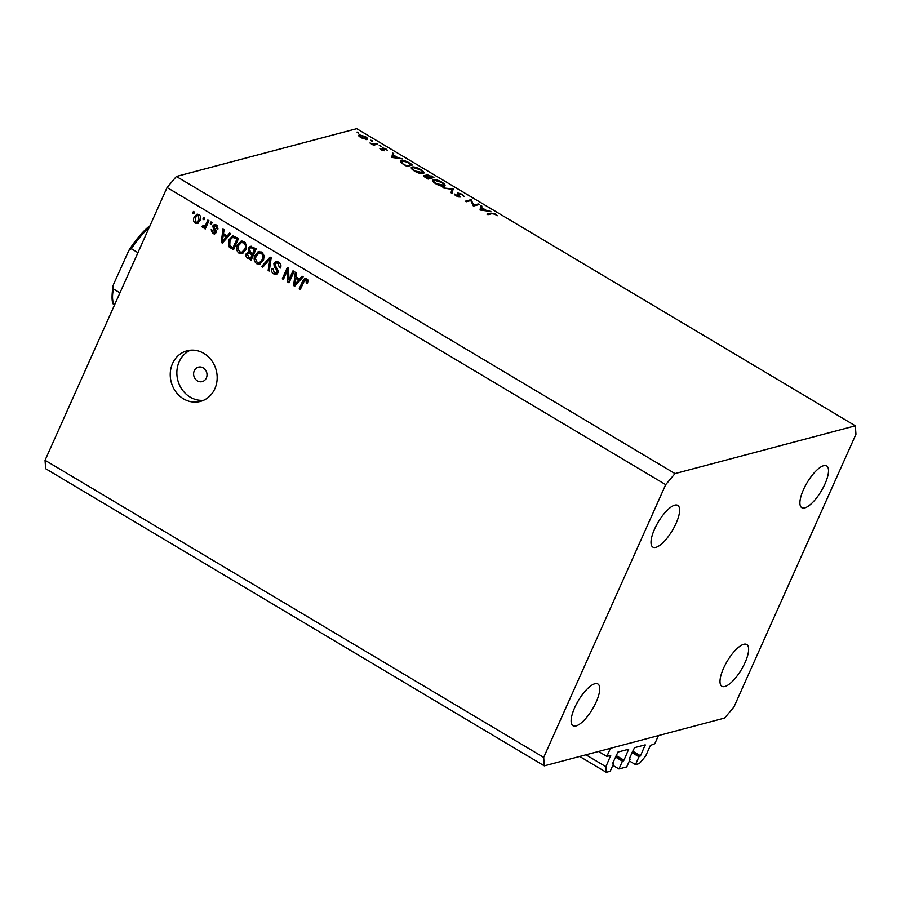 <?xml version="1.0" encoding="UTF-8"?>
<svg xmlns="http://www.w3.org/2000/svg" width="901" height="901" viewBox="0 0 901 901"><rect width="100%" height="100%" fill="white"/><g stroke="black" fill="none" stroke-linecap="round" stroke-linejoin="round"><path stroke-width="1.35" d="M612.838 765.321L618.942 768.958L622.433 761.165L623.965 760.185L628.661 749.249L617.985 752.042L612.714 763.17L613.66 763.496L610.18 771.29L606.283 772.315L605.889 766.695L610.732 755.432L606.835 756.423L598.523 751.479M606.835 756.423L610.461 748.314L658.44 735.599L654.813 743.719L650.387 745.465L645.589 756.176L639.372 763.552L635.487 764.577L629.382 760.94M605.889 766.695L585.932 754.813M606.283 772.315L579.692 756.468M613.66 763.496L612.793 762.978M622.433 761.165L615.462 757.02M618.942 768.958L626.724 766.897L630.204 759.104L629.337 758.597M635.487 764.577L638.978 756.784L640.51 755.804L645.206 744.857L634.529 747.661L629.258 758.788L630.204 759.104M638.978 756.784L632.006 752.639M206.363 377.981A7.478 6.645 -104.8 0 0 205.417 369.894A7.478 6.645 -104.8 0 0 198.4 367.146A7.478 6.645 -104.8 0 0 194.267 370.773A7.478 6.645 -104.8 0 0 195.213 378.859A7.478 6.645 -104.8 0 0 202.229 381.607A7.478 6.645 -104.8 0 0 206.363 377.981M214.855 388.736A26.174 23.268 -104.8 0 0 211.555 360.445A26.174 23.268 -104.8 0 0 186.991 350.827A26.174 23.268 -104.8 0 0 172.541 363.52A26.174 23.268 -104.8 0 0 175.841 391.811A26.174 23.268 -104.8 0 0 200.405 401.429A26.174 23.268 -104.8 0 0 214.855 388.736M190.37 350.23A26.174 23.268 -104.8 0 0 179.164 361.774A26.174 23.268 -104.8 0 0 181.383 388.489A26.174 23.268 -104.8 0 0 203.637 400.281M676.065 523.402A24.304 8.233 120.8 0 0 677.755 505.382A24.304 8.233 120.8 0 0 654.565 529.101A24.304 8.233 120.8 0 0 652.876 547.132A24.304 8.233 120.8 0 0 676.065 523.402M824.967 483.95A24.304 8.233 120.8 0 0 826.645 465.93A24.304 8.233 120.8 0 0 803.455 489.648A24.304 8.233 120.8 0 0 801.766 507.68A24.304 8.233 120.8 0 0 824.967 483.95M745.071 662.55A24.304 8.233 120.8 0 0 746.76 644.519A24.304 8.233 120.8 0 0 723.559 668.249A24.304 8.233 120.8 0 0 721.881 686.28A24.304 8.233 120.8 0 0 745.071 662.55M596.18 702.003A24.304 8.233 120.8 0 0 597.87 683.972A24.304 8.233 120.8 0 0 574.669 707.702A24.304 8.233 120.8 0 0 572.98 725.733A24.304 8.233 120.8 0 0 596.18 702.003M473.712 205.169L478.251 203.964L479.208 204.527L473.419 206.059L470.784 200.574L466.222 201.779L465.276 201.216L471.065 199.673L473.712 205.169L473.329 206.014M457.415 193.614L457.719 192.938L462.303 194.323L464.252 196.576L461.706 194.481L458.654 193.512L460.107 197.094L456.154 195.9L454.307 193.963L459.138 196.531L457.393 193.174M458.654 193.512L458.125 194.661M460.4 196.508L460.107 197.094L460.4 196.508M458.913 197.037L459.454 195.269M453.169 189.007L451.987 193.287L450.973 192.69L452.009 189.379L442.898 187.881L453.169 189.007L451.851 192.341L453.304 189.086M441.772 182.092C445.004 184.153 445.86 185.527 444.328 186.214C442.188 186.541 439.339 185.719 435.769 183.759C432.48 181.664 431.613 180.279 433.19 179.592C435.341 179.288 438.213 180.11 441.772 182.092L441.591 182.498M445.06 185.73L444.328 186.214M432.424 180.099L433.19 179.592L432.559 181M420.621 169.489C423.853 171.55 424.709 172.924 423.177 173.611C421.037 173.927 418.177 173.116 414.618 171.145C411.329 169.061 410.462 167.676 412.027 166.989C414.19 166.674 417.05 167.507 420.621 169.489L420.44 169.895M423.909 173.116L423.177 173.611M411.273 167.496L412.027 166.989L411.408 168.386M402.724 158.948L391.777 157.416L392.69 152.967L393.726 153.587L393.433 155.006L398.219 157.866L402.724 158.948M358.136 133.044L358.384 132.47L357.021 132.075L358.789 133.123M176.382 176.461L356.717 128.685L855.342 425.813L855.95 434.237L733.932 707.003L724.618 718.063L544.283 765.85L45.658 468.711L45.05 460.287L167.068 187.521L176.382 176.461L675.018 473.599L855.342 425.813M367.124 139.554L360.918 137.752L358.677 135.814L359.127 134.778L365.299 136.592C367.631 138.067 368.239 139.058 367.124 139.554L367.653 139.193M371.831 141.198L372.079 140.624L370.716 140.229L372.485 141.277M376.821 143.518L377.778 144.081L373.543 145.207L369.951 143L373.78 144.183L376.821 143.518L376.404 144.442M380.368 146.289L380.627 145.714L379.265 145.32L381.022 146.367M384.344 150.749L381.281 149.881L379.895 148.541L383.375 150.185L382.317 147.787L385.808 148.811L387.441 150.276L383.297 148.338L384.49 150.692M383.15 150.67L383.488 149.926M383.297 148.338L382.88 149.206M400.585 162L401.26 160.502C403.321 160.13 406.058 160.952 409.482 162.98L412.759 164.928L406.97 166.46L401.688 163.137C400.067 161.718 399.931 160.84 401.26 160.502L400.404 161.054M431.05 175.83L433.91 177.531L428.121 179.074L426.06 177.835C424.033 176.686 423.391 175.898 424.134 175.458L426.59 175.864L426.027 174.253L430.869 176.236M490.865 211.476L480.053 210.023L480.83 205.496L481.866 206.104L481.573 207.534L486.371 210.395L490.865 211.476M494.728 214.156L491.777 213.683L487.925 214.708L486.979 214.134L490.887 213.098L495.381 214.033L497.262 215.733L494.728 214.156M288.962 279.839L293.005 270.796L294.109 271.449L289.018 282.813L287.847 282.114L287.442 270.401L283.387 279.456L282.295 278.803L287.374 267.439L288.557 268.138L288.962 279.839L290.539 279.423M273.87 263.396L275.943 261.515L278.679 262.078C280.842 263.554 281.45 265.536 280.504 268.025L279.344 267.507L277.992 263.351L276.168 262.946L274.985 264.016L278.127 272.564L276.179 274.343L273.656 273.848C271.697 272.541 271.122 270.773 271.933 268.521L273.093 269.027L274.219 272.496L275.931 272.89L277.035 271.888L277.204 270.525L274.287 267.09L273.87 263.396L276.81 261.436M261.639 266.505L270.063 257.123L271.19 257.799L269.275 271.043L268.138 270.379L270.086 258.824L262.788 267.18L261.639 266.505L263.295 266.065L270.886 257.607M256.627 255.039L259.589 251.469L257.934 251.908L261.819 252.021L264.139 255.67L263.475 260.209L259.634 264.151L256.605 263.678C253.992 261.38 253.474 258.61 255.028 255.343L258.846 251.548M239.047 244.565L242.009 240.995L240.353 241.434L244.239 241.547L246.559 245.196L245.894 249.723L242.054 253.677L239.013 253.204C236.411 250.906 235.893 248.124 237.447 244.869L241.265 241.074M227.198 235.882L229.642 233.032L230.78 233.719L222.322 243.067L221.252 242.425L222.952 229.045L224.09 229.732L223.504 233.674L227.198 235.882L228.854 235.443L230.487 233.539M192.69 213.075L193.422 211.453L194.515 212.107L193.794 213.728L192.69 213.075L194.267 212.659M544.283 765.85L543.686 757.414L45.05 460.287M543.686 757.414L665.693 484.648L167.068 187.521M194.143 217.22L196.902 214.269L199.042 214.618C200.934 216.296 201.283 218.312 200.09 220.655L197.353 223.527L195.213 223.178C193.343 221.533 192.983 219.551 194.143 217.22L195.799 216.792L197.747 214.19M202.86 219.134L203.581 217.513L204.685 218.166L203.953 219.788L202.86 219.134L204.437 218.718M205.924 224.326L207.838 220.047L208.942 220.7L205.248 228.967L204.144 228.313L204.73 226.996L202.781 227.683L201.937 226.624L202.883 225.689L204.977 225.903L205.924 224.326L207.5 223.91M203.547 227.795L204.437 227.243L203.592 226.185M203.558 226.286L206.633 225.464L207.579 223.899M210.271 223.549L211.003 221.928L212.095 222.581L211.375 224.203L210.271 223.549L211.859 223.133M212.625 226.083L214.28 224.54L216.409 224.968L217.851 229.181L216.679 228.674L215.812 226.106L213.807 226.534L216.116 232.649L214.663 233.978L212.625 233.55L211.183 229.699L212.343 230.206L213.12 232.357L214.945 232.165L212.625 226.083L215.136 224.495M216.251 225.396L213.807 226.534M216.308 232.098L214.37 232.672L216.341 231.794M228.899 239.869L232.616 235.882L238.607 238.382L233.528 249.746L228.955 246.761L228.899 239.869L230.555 239.429L233.427 235.803M248.248 248.349L250.354 246.288L256.188 248.856L251.109 260.22L247.831 258.272C246.063 257.202 245.523 255.67 246.21 253.688L248.451 252.01L248.248 248.349L249.904 247.91L251.21 246.232M247.955 252.077L249.78 251.649M299.582 279.017L302.026 276.168L303.175 276.855L294.706 286.203L293.636 285.572L295.348 272.192L296.485 272.868L295.888 276.81L299.582 279.017L301.238 278.578L302.871 276.675M306.723 278.781L308.018 280.571L307.421 283.691L306.261 283.173L306.081 280.087L304.606 280.29L300.281 289.525L299.188 288.872L302.635 281.157L304.943 278.454L306.723 278.781M307.669 279.659L304.606 280.29M665.693 484.648L675.018 473.599M198.175 223.166L195.213 223.178M196.869 222.738L196.17 222.187M199.752 215.181L197.285 215.621L195.28 217.794L195.776 222.018L196.959 222.187L198.986 220.013L198.49 215.778L197.285 215.621M196.959 222.187L200.18 220.452M200.484 219.607L198.986 220.013M199.943 215.395L198.49 215.778M205.721 227.897L204.144 228.313M206.318 226.579L204.73 226.996M203.468 226.219L201.937 226.624M205.214 225.847L206.633 225.464M218.031 228.325L216.679 228.674M217.321 225.701L215.812 226.106M217.468 225.667L215.463 226.095M215.452 233.573L212.625 233.55M214.28 233.122L213.56 232.571M216.263 230.904L214.911 231.264M215.508 229.586L214.618 228.584M223.155 242.144L221.252 242.425M222.907 241.997L222.975 241.389M223.786 235.082L223.932 233.933M222.31 241.569L223.966 241.13L227.897 236.558L224.923 234.778L223.268 235.217L222.31 241.569L226.241 236.997L223.268 235.217M225.419 239.272L223.763 239.711M227.897 236.558L226.241 236.997M234.035 248.62L230.611 246.322L228.955 246.761M238.517 238.585L234.406 236.907L231.647 238.01L229.992 240.544L229.766 245.545L233.021 247.764L236.918 239.058L232.751 237.346M234.598 247.347L233.021 247.764M238.495 238.641L236.918 239.058M236.681 237.492L235.026 237.932M242.865 253.361L239.013 253.204M240.668 252.764L239.565 251.841M239.103 244.43L237.447 244.869M245.376 242.493L241.434 242.538L238.528 245.556L237.841 248.406L239.598 251.875L241.851 252.235L244.802 249.048C245.962 246.649 245.579 244.588 243.653 242.887L241.434 242.538M241.851 252.235L245.905 249.678M246.288 248.653L244.802 249.048M245.309 242.448L243.653 242.887M251.616 259.105L248.226 256.796M247.73 253.586L246.21 253.688M247.865 253.249L250.106 251.57M252.843 247.302L250.568 247.775L249.352 248.991L250.692 252.314L252.719 253.519L254.499 249.532L251.188 247.741L253.969 247.798L252.325 248.237M256.098 249.059L253.969 247.798M250.703 252.719L247.392 254.15L248.811 257.168L250.602 258.238L252.122 254.848L249.048 253.158L251.841 253.249L250.185 253.688M253.722 254.375L251.841 253.249M252.179 257.821L250.602 258.238M253.699 254.431L252.122 254.848M254.296 253.102L252.719 253.519M256.075 249.115L254.499 249.532M260.445 263.847L256.605 263.678M258.26 263.25L257.145 262.326M256.684 254.915L255.028 255.343M262.957 252.967L259.015 253.012L256.109 256.042L255.422 258.88L257.19 262.349L259.432 262.709L262.382 259.533C263.543 257.123 263.16 255.073 261.234 253.361L259.015 253.012M259.432 262.709L263.497 260.152M263.88 259.139L262.382 259.533M262.889 252.922L261.234 253.361M269.422 270.041L268.138 270.379M271.088 258.564L270.086 258.824M280.808 267.124L279.344 267.507M279.918 263.081L277.992 263.351M279.648 262.912L276.168 262.946M276.99 273.983L273.656 273.848M275.312 273.408L274.163 272.462M275.931 272.89L278.33 272.012M278.42 271.516L277.035 271.888M278.33 270.221L277.204 270.525M275.695 266.707L274.287 267.09M289.435 279.715L289.503 281.675L287.847 282.114M288.624 270.086L287.442 270.401M283.871 278.386L282.295 278.803M287.52 270.379L288.523 268.126M295.551 285.279L293.636 285.572M295.291 285.133L295.37 284.525M296.17 278.218L296.316 277.069M294.706 284.705L296.361 284.265L300.281 279.693L297.319 277.925L295.663 278.364L294.706 284.705L298.636 280.132L295.663 278.364M297.814 282.407L296.159 282.846M300.281 279.693L298.636 280.132M307.782 282.779L306.261 283.173M307.737 279.648L306.261 279.851M300.765 288.455L299.188 288.872M305.811 278.42L304.301 280.707L302.635 281.157M365.907 139.587L364.781 136.727L360.073 135.341L359.262 136.535M360.073 135.341L361.447 137.616L366.583 138.709L366.178 139.621M373.363 145.095L373.78 144.183M380.639 149.431L380.909 148.823M383.308 150.704L383.882 149.42M391.935 156.639L393.726 153.587M392.273 156.83L392.126 157.529M392.295 157.551L393.433 155.006M393.332 155.468L392.982 157.157L397.116 157.72L393.332 155.468L392.397 157.562M406.43 166.144L411.216 164.523L406.835 162.034L402.206 161.076L401.069 162.585M410.8 165.446L411.216 164.523M402.578 163.779L406.61 165.739M402.206 161.076L402.781 163.318M421.927 173.702L422.231 173.048C423.436 172.474 422.715 171.348 420.069 169.67L412.973 167.552L411.892 169.073M412.973 167.552C411.757 168.127 412.489 169.264 415.17 170.965L422.806 172.654L422.332 173.713M426.297 177.981L429.619 177.857L425.092 176.022L424.562 176.866M425.092 176.022L426.477 177.576M429.203 178.781L429.619 177.857M427.457 176.63L430.216 177.7L432.367 177.125L426.984 174.817L426.421 175.718M429.8 178.623L430.216 177.7M426.984 174.817L427.682 176.123M431.951 178.06L432.367 177.125M443.089 186.304L443.382 185.651C444.587 185.077 443.866 183.95 441.22 182.272L434.136 180.166L433.043 181.675M434.136 180.166C432.919 180.741 433.64 181.867 436.321 183.567L443.956 185.257L443.483 186.316M451.851 192.341L451.626 193.073M451.131 192.195L451.716 192.262M455.163 195.202L455.523 194.379M477.845 204.887L478.251 203.964M470.649 200.608L471.065 199.673M470.863 200.743L471.279 199.808M480.087 209.156L481.866 206.104M480.413 209.359L480.267 210.046M480.436 210.068L481.573 207.534M481.472 207.985L481.134 209.685L485.256 210.237L481.472 207.985L480.537 210.079M137.932 252.663L131.388 248.766L128.866 250.377L113.627 284.187L112.974 286.079L113.413 288.928A50.479 17.096 120.8 0 0 114.472 305.09M119.957 292.825L113.413 288.928M149.904 225.914L149.453 227.334M610.675 755.984L610.011 755.59M628.605 749.801L627.941 749.407M623.965 760.185L616.126 755.522M623.334 760.928L615.743 756.401M645.15 745.42L644.485 745.014M640.51 755.804L632.671 751.141M639.879 756.547L632.288 752.02M215.542 229.62L213.886 230.059M232.199 247.527L230.543 247.966M249.487 257.832L247.831 258.272M270.796 260.58L269.714 260.873M277.271 268.397L275.864 268.768M374.985 144.824L375.402 143.89M490.471 214.033L490.887 213.098M149.127 227.615A50.479 17.096 120.8 0 0 131.388 248.766M204.29 226.376L205.946 225.937M305.157 279.941L306.813 279.501M383.499 150.095L383.24 150.692M383.139 148.451L382.824 149.149M458.463 193.647L458.046 194.571M459.33 196.395L459.037 197.06M149.127 226.264C142.167 232.165 135.409 240.207 128.866 250.377M112.985 286.079C111.442 297.544 111.837 303.817 114.168 304.91"/></g></svg>
